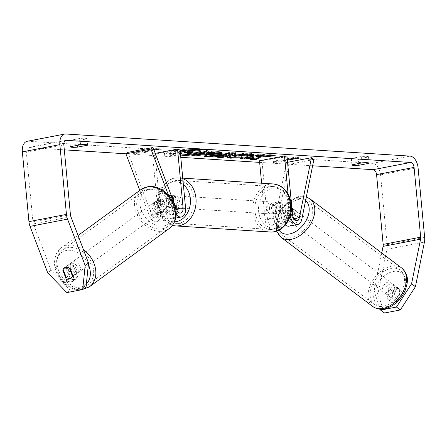 <?xml version="1.0" encoding="UTF-8"?>
<svg xmlns="http://www.w3.org/2000/svg" width="447" height="447" viewBox="0 0 447 447"><rect width="100%" height="100%" fill="white"/><g stroke="black" fill="none" stroke-linecap="round" stroke-linejoin="round"><path stroke-width="0.34" stroke-dasharray="2.23 1.68" d="M173.581 201.558L174.324 209.425A5.615 3.42 -100.9 0 1 171.905 214.716A5.615 3.42 -100.9 0 1 167.904 211.347L163.792 200.513A6.018 4.587 -126.1 0 0 159.205 199.038A6.018 4.587 -126.1 0 0 157.741 199.669A6.018 4.587 -126.1 0 0 156.288 201.96L154.193 203.486L158.311 214.32A9.627 5.861 79.1 0 0 165.161 220.103A9.627 5.861 79.1 0 0 169.312 211.034L168.15 198.747A6.018 4.716 93.7 0 1 172.62 195.585A6.018 4.716 93.7 0 1 175.649 197.3L176.811 209.587A9.627 5.861 -100.9 0 1 172.665 218.656A9.627 5.861 -100.9 0 1 165.809 212.873L161.691 202.044A6.018 4.587 -126.1 0 0 157.109 200.569A6.018 4.587 -126.1 0 0 155.645 201.2A6.018 4.587 -126.1 0 0 154.193 203.486M168.452 195.115L174.559 211.191A9.627 5.861 79.1 0 0 176.118 214.13M139.827 190.394L149.561 216.007A9.627 5.861 79.1 0 0 156.411 221.79A9.627 5.861 79.1 0 0 160.557 212.716L155.014 154.059L180.018 149.242M128.032 152.326L151.656 214.476A5.615 3.42 79.1 0 0 155.651 217.851A5.615 3.42 79.1 0 0 158.07 212.56L152.528 153.902L155.265 153.371M156.288 201.96L160.406 212.789A5.615 3.42 79.1 0 0 164.401 216.164A5.615 3.42 79.1 0 0 166.82 210.872L165.664 198.585A6.018 4.716 93.7 0 1 170.134 195.423A6.018 4.716 93.7 0 1 171.357 195.713A6.018 4.716 -86.3 0 0 170.134 195.423A6.018 4.716 -86.3 0 0 166.206 197.602L167.044 206.464A6.018 4.716 -86.3 0 0 169.363 207.436A6.018 4.716 -86.3 0 0 173.291 205.257L172.732 199.328M155.014 154.059L152.528 153.902M165.664 198.585L168.15 198.747M173.162 197.138L175.649 197.3M163.792 200.513L161.691 202.044M292.271 208.151L295.165 210.336A6.018 3.956 -53 0 1 293.573 218.214L290.679 216.03A6.018 3.956 -53 0 1 287.281 217.98A6.018 3.956 -53 0 1 284.728 217.499A6.018 3.956 -53 0 1 284.426 217.236L287.326 219.421A6.018 3.956 -53 0 1 288.913 211.537L286.019 209.352A6.018 3.956 -53 0 1 289.416 207.408A6.018 3.956 -53 0 1 291.869 207.81A6.018 3.956 -53 0 0 289.416 207.408A6.018 3.956 -53 0 0 285.242 210.241L283.135 220.678A5.615 3.42 -100.9 0 1 280.817 223.645A5.615 3.42 -100.9 0 1 276.274 217.907L275.112 205.62A6.018 4.716 93.7 0 1 279.587 202.457A6.018 4.716 93.7 0 1 282.61 204.173L283.772 216.46A5.615 3.42 79.1 0 0 288.321 222.198A5.615 3.42 79.1 0 0 290.634 219.231L292.209 211.431M292.74 208.799L295.154 210.615A6.018 3.956 -53 0 0 294.389 209.71A6.018 3.956 -53 0 0 291.83 209.224A6.018 3.956 -53 0 0 287.65 212.062L285.544 222.494A9.627 5.861 -100.9 0 1 281.576 227.584A9.627 5.861 -100.9 0 1 273.787 217.745L272.625 205.458A6.018 4.716 93.7 0 1 277.095 202.295A6.018 4.716 93.7 0 1 280.124 204.011L281.286 216.298A9.627 5.861 79.1 0 0 285.365 224.997M289.08 226.137A9.627 5.861 79.1 0 0 293.048 221.053L295.154 210.615M259.489 160.775L261.976 160.931L267.518 219.589A5.615 3.42 -100.9 0 0 272.067 225.327A5.615 3.42 -100.9 0 0 274.38 222.36L286.471 162.507L288.879 164.328L276.794 224.182A9.627 5.861 -100.9 0 1 272.826 229.272A9.627 5.861 -100.9 0 1 265.032 219.432L261.612 183.209M288.879 164.328L313.883 159.506M290.215 215.912A9.627 5.861 -100.9 0 1 290.036 214.61L288.08 193.931M261.976 160.931L286.98 156.115M286.471 162.507L287.566 162.295M275.112 205.62L272.625 205.458M282.61 204.173L280.124 204.011M285.242 210.241L287.65 212.062M390.756 283.839A6.018 3.956 -53 0 0 385.56 288.349A6.018 3.956 -53 0 0 386.063 293.93A6.018 3.956 -53 0 0 388.616 294.411A6.018 3.956 -53 0 0 393.813 289.902A6.018 3.956 -53 0 0 393.31 284.32A6.018 3.956 -53 0 0 390.756 283.839M399.881 289.315A6.018 3.956 -53 0 0 399.584 289.053A6.018 3.956 -53 0 0 397.025 288.572A6.018 3.956 -53 0 0 393.628 290.522L392.036 298.4A6.018 3.956 -53 0 0 392.337 298.663A6.018 3.956 -53 0 0 394.891 299.144A6.018 3.956 -53 0 0 398.288 297.194L399.881 289.315L395.539 286.041A6.018 3.956 -53 0 1 393.947 293.919L398.288 297.194M392.036 298.4L387.694 295.126A6.018 3.956 -53 0 1 389.287 287.242L393.628 290.522M294.243 211.045A6.018 3.956 -53 0 0 289.047 215.555A6.018 3.956 -53 0 0 289.55 221.136A6.018 3.956 -53 0 0 292.109 221.617A6.018 3.956 -53 0 0 297.3 217.108A6.018 3.956 -53 0 0 296.797 211.526A6.018 3.956 -53 0 0 294.243 211.045M292.02 209.403L290.679 216.03M284.426 217.236L286.019 209.352M389.287 287.242L387.694 295.126M393.947 293.919L395.539 286.041M293.573 218.214L295.165 210.336M288.913 211.537L287.326 219.421M294.523 223.439A6.018 3.956 -53 0 0 299.713 218.929A6.018 3.956 -53 0 0 299.211 213.348A6.018 3.956 -53 0 0 296.657 212.867A6.018 3.956 -53 0 0 291.461 217.376A6.018 3.956 -53 0 0 291.964 222.958A6.018 3.956 -53 0 0 294.523 223.439M386.208 292.595A6.018 3.956 -53 0 0 391.399 288.086A6.018 3.956 -53 0 0 390.896 282.504A6.018 3.956 -53 0 0 388.342 282.018A6.018 3.956 -53 0 0 383.146 286.527A6.018 3.956 -53 0 0 383.649 292.109A6.018 3.956 -53 0 0 386.208 292.595M383.459 306.195A21.506 14.142 -53 0 0 402.021 290.086A21.506 14.142 -53 0 0 400.221 270.139A21.506 14.142 -53 0 0 391.086 268.412A21.506 14.142 -53 0 0 372.524 284.527A21.506 14.142 -53 0 0 374.323 304.474A21.506 14.142 -53 0 0 383.459 306.195M299.401 199.261A21.506 14.142 -53 0 0 280.839 215.37A21.506 14.142 -53 0 0 282.638 235.323A21.506 14.142 -53 0 0 291.774 237.044A21.506 14.142 -53 0 0 310.335 220.935A21.506 14.142 -53 0 0 308.536 200.982A21.506 14.142 -53 0 0 299.401 199.261M207.006 150.41A21.652 2.688 174.6 0 0 207.207 149.991A21.652 2.688 174.6 0 0 202.519 148.778A21.652 2.688 174.6 0 0 178.42 150.158A21.652 2.688 174.6 0 0 164.094 154.064A21.652 2.688 174.6 0 0 168.782 155.277A21.652 2.688 174.6 0 0 180.571 155.126M180.158 150.734A21.652 2.688 174.6 0 0 164.172 154.858A21.652 2.688 174.6 0 0 168.86 156.07A21.652 2.688 174.6 0 0 180.649 155.919M66.832 292.601L70.185 290.148L51.014 270.279L33.396 223.913A4.816 2.933 -100.9 0 1 32.927 221.885L26.328 152.125A4.816 2.933 -100.9 0 1 28.401 147.588A4.816 2.933 -100.9 0 1 28.865 147.56L64.301 149.84M126.009 153.802L180.784 157.322M259.64 162.39L312.615 165.792M298.708 158.07L298.635 157.283L283.007 160.294L283.08 161.082L285.572 161.244L272.927 162.658L277.609 160.73L280.096 160.892L287.298 159.506M283.08 161.082L287.371 160.255M156.422 148.929L156.349 148.136L140.721 151.147L140.799 151.941L138.307 151.784L133.631 153.707L146.27 152.293L143.783 152.136L154.042 150.158M140.799 151.941L153.774 149.443M368.518 156.953A8.024 0.995 174.6 0 0 368.557 156.836A8.024 0.995 174.6 0 0 366.825 156.389A8.024 0.995 174.6 0 0 361.55 156.506L351.376 158.467A8.024 0.995 174.6 0 0 351.331 158.59A8.024 0.995 174.6 0 0 358.338 158.914L368.518 156.953L369.093 163.071M85.237 138.296A8.024 0.995 -5.4 0 1 86.975 138.743A8.024 0.995 -5.4 0 1 86.93 138.861L76.755 140.822A8.024 0.995 -5.4 0 1 69.749 140.498A8.024 0.995 -5.4 0 1 69.788 140.375L79.968 138.414A8.024 0.995 -5.4 0 1 85.237 138.296M87.511 144.979L86.93 138.861M27.189 141.286A11.236 6.839 -100.9 0 1 28.267 141.218L372.535 163.339A11.236 6.839 -100.9 0 1 380.548 174.883L387.147 244.649A11.236 6.839 -100.9 0 1 386.934 249.292L377.916 293.947L374.055 291.036L380.296 309.173M51.014 270.279L47.661 272.726M384.476 313.006L377.916 293.947M392.852 291.41L390.857 301.278A6.018 3.956 -53 0 0 391.622 302.189A6.018 3.956 -53 0 0 394.181 302.669A6.018 3.956 -53 0 0 398.355 299.831L400.35 289.963A6.018 3.956 -53 0 0 399.584 289.053A6.018 3.956 -53 0 0 392.852 291.41L388.991 288.499A6.018 3.956 127 0 1 395.724 286.141A6.018 3.956 127 0 1 396.489 287.052L394.5 296.92A6.018 3.956 127 0 1 390.32 299.758A6.018 3.956 127 0 1 387.761 299.278A6.018 3.956 127 0 1 386.996 298.367L390.857 301.278M381.744 252.98L374.055 291.036M386.996 298.367L388.991 288.499M70.185 290.148L86.036 287.097M70.257 278.174A6.018 4.587 53.9 0 1 70.05 278L66.156 267.753A6.018 4.587 53.9 0 1 67.609 265.462A6.018 4.587 53.9 0 1 69.073 264.836A6.018 4.587 53.9 0 1 73.66 266.311L77.549 276.553A6.018 4.587 53.9 0 1 76.096 278.844A6.018 4.587 53.9 0 1 74.034 279.543M66.156 267.753L63.329 269.82M70.05 278L69.637 278.302M77.549 276.553L74.196 279.006M73.66 266.311L70.302 268.759M70.391 146.717L69.788 140.375M77.186 145.409L76.755 140.822M80.566 144.755L79.968 138.414M394.5 296.92L398.355 299.831M396.489 287.052L400.35 289.963M351.973 164.809L351.376 158.467M358.773 163.501L358.338 158.914M362.154 162.848L361.55 156.506M181.812 155.042A21.652 2.688 174.6 0 0 185.276 154.763M200.195 150.712L196.876 151.84L187.444 152.824L184.343 154.411L184.415 155.204M180.42 153.483L179.186 154.092L184.343 154.411M180.554 153.416L181.979 152.718L180.024 152.595L173.989 153.768L169.525 153.494L180.225 151.416M187.813 149.941L190.958 149.717M200.144 150.84L200.222 151.634M169.525 153.494L169.597 154.288L180.297 152.209M173.989 153.768L174.062 154.561L169.597 154.288M180.024 152.595L180.096 153.388L174.062 154.561M181.979 152.718L182.052 153.511M180.409 153.41L180.096 153.388M179.186 154.092L179.264 154.885L180.493 154.276M179.264 154.885L180.56 154.964M187.444 152.824L187.522 153.617M283.007 160.294L285.493 160.451L272.854 161.864L272.927 162.658M272.854 161.864L277.537 159.942L277.609 160.73M277.537 159.942L280.023 160.099L280.096 160.892M280.023 160.099L295.651 157.087L295.724 157.88M298.635 157.283L295.651 157.087M285.493 160.451L285.572 161.244M156.349 148.136L159.333 148.331L159.411 149.125M140.721 151.147L138.235 150.991L133.552 152.913L146.197 151.499L143.705 151.343L143.783 152.136M143.705 151.343L159.333 148.331M146.197 151.499L146.27 152.293M133.552 152.913L133.631 153.707M138.235 150.991L138.307 151.784M208.654 155.958L204.452 155.696L204.525 156.489M204.452 155.696L231.155 152.248L231.228 153.042M231.155 152.248L235.418 152.516L235.496 153.31M235.418 152.516L233.395 153.176M219.706 156.64L217.572 156.506L217.644 157.299M217.572 156.506L219.935 155.752M219.337 154.623L222.919 154.841L226.758 153.639M222.919 154.841L222.997 155.634M194.847 155.103L191.696 154.908L191.769 155.701M191.696 154.908L211.576 151.047L211.654 151.84M211.576 151.047L218.466 151.472L221.488 152.103L220.902 152.544M206.145 153.243L213.392 153.025L214.711 152.589M260.69 156.271L275.324 154.986L275.397 155.779M253.645 156.847L250.298 158.529L250.376 159.322M250.298 158.529L251.767 158.624M261.434 154.913L264.512 154.316L260.053 154.042L240.173 157.903L240.251 158.696M240.173 157.903L243.324 158.098M260.053 154.042L260.132 154.835M264.512 154.316L264.585 155.109M275.324 154.986L270.044 154.662L270.117 155.455M270.044 154.662L256.444 155.886M227.501 156.992L227.059 156.634L232.122 154.863C238.854 153.651 245.124 153.159 250.929 153.377L254.097 154.098L253.706 154.545M247.325 155.003L247.118 155.813M247.04 155.02L247.297 154.712M233.926 156.087L235.234 156.416L241.274 156.171L241.352 156.964M241.274 156.171L241.749 157.741M241.676 156.953L241.363 156.981M191.322 151.751L193.227 151.237L189.131 150.829L189.204 151.622M189.131 150.829L184.348 151.757L187.505 151.952M184.348 151.757L184.421 152.55M71.168 263.305A6.018 4.587 -126.1 0 0 69.704 263.937A6.018 4.587 -126.1 0 0 68.994 270.625A6.018 4.587 -126.1 0 0 75.342 274.285A6.018 4.587 -126.1 0 0 76.8 273.653A6.018 4.587 -126.1 0 0 77.515 266.965A6.018 4.587 -126.1 0 0 71.168 263.305M66.234 277.47L70.006 274.715A6.018 4.587 -126.1 0 1 66.899 266.529L63.122 269.284M69.374 268.077L73.146 265.328A6.018 4.587 -126.1 0 1 76.258 273.508L73.012 275.877M155.014 202.1A6.018 4.587 -126.1 0 0 153.55 202.731A6.018 4.587 -126.1 0 0 152.84 209.419A6.018 4.587 -126.1 0 0 159.182 213.079A6.018 4.587 -126.1 0 0 160.646 212.448A6.018 4.587 -126.1 0 0 161.361 205.76A6.018 4.587 -126.1 0 0 155.014 202.1M159.719 209.224A6.018 4.587 -126.1 0 0 163.378 210.017A6.018 4.587 -126.1 0 0 164.837 209.392A6.018 4.587 -126.1 0 0 165.971 208.017L163.457 209.855A6.018 4.587 -126.1 0 0 160.344 201.67L162.859 199.837A6.018 4.587 -126.1 0 0 159.205 199.038A6.018 4.587 -126.1 0 0 157.741 199.669A6.018 4.587 -126.1 0 0 156.612 201.038L154.098 202.877A6.018 4.587 -126.1 0 0 157.204 211.057L159.719 209.224L156.612 201.038M162.859 199.837L165.971 208.017M66.899 266.529L70.006 274.715M76.258 273.508L73.146 265.328M163.457 209.855L160.344 201.67M154.098 202.877L157.204 211.057M152.919 203.631A6.018 4.587 -126.1 0 0 151.455 204.257A6.018 4.587 -126.1 0 0 150.74 210.95A6.018 4.587 -126.1 0 0 157.087 214.61A6.018 4.587 -126.1 0 0 158.551 213.979A6.018 4.587 -126.1 0 0 159.266 207.285A6.018 4.587 -126.1 0 0 152.919 203.631M73.263 261.774A6.018 4.587 -126.1 0 0 71.805 262.406A6.018 4.587 -126.1 0 0 71.09 269.1A6.018 4.587 -126.1 0 0 77.437 272.754A6.018 4.587 -126.1 0 0 78.901 272.128A6.018 4.587 -126.1 0 0 79.611 265.434A6.018 4.587 -126.1 0 0 73.263 261.774M82.807 286.879A21.506 16.399 -126.1 0 0 88.031 284.633A21.506 16.399 -126.1 0 0 90.573 260.718A21.506 16.399 -126.1 0 0 67.894 247.649A21.506 16.399 -126.1 0 0 62.669 249.895A21.506 16.399 -126.1 0 0 60.127 273.81A21.506 16.399 -126.1 0 0 82.807 286.879M162.457 228.735A21.506 16.399 -126.1 0 0 167.681 226.489A21.506 16.399 -126.1 0 0 170.229 202.575A21.506 16.399 -126.1 0 0 147.549 189.506A21.506 16.399 -126.1 0 0 142.325 191.752A21.506 16.399 -126.1 0 0 139.777 215.666A21.506 16.399 -126.1 0 0 162.457 228.735M269.535 209.045A6.018 4.716 -86.3 0 0 273.838 214.147A6.018 4.716 -86.3 0 0 278.911 207.24A6.018 4.716 -86.3 0 0 274.609 202.139A6.018 4.716 -86.3 0 0 269.535 209.045M276.492 213.498A6.018 4.716 -86.3 0 0 278.811 214.471A6.018 4.716 -86.3 0 0 282.744 212.291L279.761 212.101A6.018 4.716 -86.3 0 0 280.9 207.369A6.018 4.716 -86.3 0 0 278.922 203.234L281.906 203.43A6.018 4.716 -86.3 0 0 279.587 202.457A6.018 4.716 -86.3 0 0 275.654 204.631L276.492 213.498L273.508 213.303A6.018 4.716 -86.3 0 1 271.525 209.174A6.018 4.716 -86.3 0 1 272.67 204.441L275.654 204.631M282.744 212.291L281.906 203.43M170.033 202.653A6.018 4.716 -86.3 0 0 174.336 207.754A6.018 4.716 -86.3 0 0 179.415 200.848A6.018 4.716 -86.3 0 0 175.112 195.741A6.018 4.716 -86.3 0 0 170.033 202.653M173.291 205.257L176.28 205.452A6.018 4.716 -86.3 0 0 177.42 200.72A6.018 4.716 -86.3 0 0 175.442 196.591L172.458 196.395M167.044 206.464L170.028 206.654A6.018 4.716 -86.3 0 1 168.044 202.525A6.018 4.716 -86.3 0 1 169.19 197.792L166.206 197.602M169.19 197.792L170.028 206.654M176.28 205.452L175.442 196.591M279.761 212.101L278.922 203.234M272.67 204.441L273.508 213.303M267.049 208.889A6.018 4.716 -86.3 0 0 271.351 213.99A6.018 4.716 -86.3 0 0 276.425 207.078A6.018 4.716 -86.3 0 0 272.122 201.977A6.018 4.716 -86.3 0 0 267.049 208.889M172.525 202.815A6.018 4.716 -86.3 0 0 176.828 207.916A6.018 4.716 -86.3 0 0 181.901 201.005A6.018 4.716 -86.3 0 0 177.599 195.903A6.018 4.716 -86.3 0 0 172.525 202.815M193.964 198.68A21.506 16.852 -86.3 0 0 178.588 180.448A21.506 16.852 -86.3 0 0 160.456 205.139A21.506 16.852 -86.3 0 0 175.833 223.371A21.506 16.852 -86.3 0 0 193.964 198.68M288.488 204.754A21.506 16.852 -86.3 0 0 273.117 186.522A21.506 16.852 -86.3 0 0 254.986 211.213A21.506 16.852 -86.3 0 0 270.357 229.445A21.506 16.852 -86.3 0 0 288.488 204.754M165.809 212.873L174.559 211.191M149.561 216.007L158.311 214.32M176.811 209.587L185.561 207.9M167.904 211.347L176.66 209.66M174.324 209.425L176.414 209.023M158.07 212.56L166.82 210.872M160.557 212.716L169.312 211.034M151.656 214.476L160.406 212.789M276.794 224.182L285.544 222.494M293.048 221.053L301.798 219.365M281.286 216.298L290.036 214.61M283.772 216.46L292.522 214.772M290.634 219.231L293.819 218.617M267.518 219.589L276.274 217.907M265.032 219.432L273.787 217.745M274.38 222.36L283.135 220.678M372.776 306.525A24.071 15.835 127 0 1 370.764 284.191A24.071 15.835 127 0 1 391.544 266.161A24.071 15.835 127 0 1 401.769 268.088M386.13 306.748A20.059 13.192 -53 0 0 405.312 286.114A20.059 13.192 -53 0 0 393.243 271.502A20.059 13.192 -53 0 0 374.061 292.137A20.059 13.192 -53 0 0 386.13 306.748M310.084 198.932A24.071 15.835 -53 0 0 299.859 197.004A24.071 15.835 -53 0 0 279.079 215.041A24.071 15.835 -53 0 0 281.09 237.368M279.023 230.127A20.059 13.192 127 0 1 280.448 211.733A20.059 13.192 127 0 1 296.735 198.708A20.059 13.192 127 0 1 305.592 200.586M28.865 147.56L65.469 140.509M28.267 141.218L65.77 133.994M372.535 163.339L410.044 156.115M386.934 249.292L424.443 242.067M26.328 152.125L63.837 144.901M32.927 221.885L70.43 214.661M33.396 223.913L70.9 216.689M380.548 174.883L418.057 167.659M387.147 244.649L424.65 237.418M196.931 151.829L197.01 152.623M196.876 151.84L196.954 152.634M218.466 151.472L218.538 152.265M213.448 153.014L213.526 153.807M208.257 153.371L208.336 154.165M213.392 153.025L213.465 153.818M232.066 154.874L232.138 155.662M232.122 154.863L232.194 155.657M250.929 153.377L251.007 154.17M235.234 156.416L235.312 157.204M192.104 151.617L192.054 151.008M89.545 286.706A24.071 18.361 53.9 0 1 83.695 289.22A24.071 18.361 53.9 0 1 58.306 274.592A24.071 18.361 53.9 0 1 61.155 247.822A24.071 18.361 53.9 0 1 67.005 245.308A24.071 18.361 53.9 0 1 83.444 249.7M88.366 264.535A20.059 15.299 -126.1 0 0 66.301 250.499A20.059 15.299 -126.1 0 0 57.629 271.804A20.059 15.299 -126.1 0 0 80.209 287.091A20.059 15.299 -126.1 0 0 86.366 283.912M140.811 189.679A24.071 18.361 -126.1 0 0 137.961 216.449A24.071 18.361 -126.1 0 0 163.345 231.077A24.071 18.361 -126.1 0 0 169.195 228.562M164.055 225.886A20.059 15.299 53.9 0 1 141.47 210.598A20.059 15.299 53.9 0 1 150.147 189.293A20.059 15.299 53.9 0 1 172.726 204.575A20.059 15.299 53.9 0 1 164.055 225.886M175.665 225.931A24.071 18.863 93.7 0 1 158.456 205.525A24.071 18.863 93.7 0 1 178.755 177.889A24.071 18.863 93.7 0 1 182.806 178.722M183.365 184.656A20.059 15.718 -86.3 0 0 166.44 185.047A20.059 15.718 -86.3 0 0 159.098 204.76A20.059 15.718 -86.3 0 0 174.542 221.79M273.279 183.957A24.071 18.863 -86.3 0 0 252.985 211.599A24.071 18.863 -86.3 0 0 270.195 232.004M289.852 205.128A20.059 15.718 93.7 0 1 276.095 227.959A20.059 15.718 93.7 0 1 258.595 211.152A20.059 15.718 93.7 0 1 272.352 188.327A20.059 15.718 93.7 0 1 289.852 205.128M153.55 202.731L155.645 201.2M172.665 218.656L175.699 218.075M171.905 214.716L180.655 213.029M165.161 220.103L156.411 221.79M164.401 216.164L155.651 217.851M172.62 195.585L175.112 195.741M296.797 211.526L294.389 209.71M288.321 222.198L297.071 220.511M281.576 227.584L272.826 229.272M272.067 225.327L280.817 223.645M274.609 202.139L277.095 202.295M306.318 196.976L298.389 196.591L288.427 201.206L280.314 210.006L275.944 220.812L276.581 231.155M393.31 284.32L395.724 286.141M386.063 293.93L392.337 298.663M284.728 217.499L289.55 221.136M299.211 213.348L390.896 282.504M291.964 222.958L383.649 292.109M282.638 235.323L374.323 304.474M308.536 200.982L400.221 270.139M164.094 154.064L164.172 154.858M369.161 163.177L368.557 156.836M87.573 145.085L86.975 138.743M387.761 299.278L391.622 302.189M65.91 140.364L28.401 147.588M67.609 265.462L69.704 263.937M76.096 278.844L72.744 281.292M69.749 140.498L70.347 146.839M351.331 158.59L351.934 164.932M207.207 149.991L207.279 150.784M221.561 152.896L221.488 152.103M227.132 157.428L227.059 156.634M254.17 154.891L254.097 154.098M193.227 151.237L193.3 152.03M78.046 235.491L61.155 247.822L55.601 255.108L54.249 263.378L55.691 270.932L60.334 279.42L65.983 284.951L73.057 288.701L78.421 289.779L82.041 289.667M76.8 273.653L73.174 276.307M164.837 209.392L160.646 212.448M151.455 204.257L71.805 262.406M158.551 213.979L78.901 272.128M167.681 226.489L88.031 284.633M142.325 191.752L62.669 249.895M172.43 225.394L162.267 218.142L157.59 205.296C155.869 191.243 166.323 176.755 178.755 177.889L182.75 178.141M273.838 214.147L278.811 214.471M174.336 207.754L169.363 207.436M271.351 213.99L176.828 207.916M272.122 201.977L177.599 195.903M273.117 186.522L178.588 180.448M270.357 229.445L175.833 223.371"/><path stroke-width="0.67" d="M150.941 149.041L153.036 147.51L128.032 152.326L125.937 153.857L150.941 149.041L168.452 195.115M125.937 153.857L139.827 190.394M176.118 214.13A9.627 5.861 79.1 0 0 181.415 216.974A9.627 5.861 79.1 0 0 185.561 207.9L180.018 149.242L177.532 149.08L183.074 207.738A5.615 3.42 79.1 0 1 180.655 213.029A5.615 3.42 79.1 0 1 176.66 209.66L153.036 147.51M155.265 153.371L177.532 149.08M172.732 199.328L172.458 196.395A6.018 4.716 -86.3 0 0 171.357 195.713A6.018 4.716 93.7 0 1 173.162 197.138L173.581 201.558M292.209 211.431L292.74 208.799A6.018 3.956 -53 0 0 291.975 207.889A6.018 3.956 -53 0 0 291.869 207.81A6.018 3.956 -53 0 1 291.975 207.889A6.018 3.956 -53 0 1 292.271 208.151L292.02 209.403M287.566 162.295L311.47 157.69L313.883 159.506L301.798 219.365A9.627 5.861 -100.9 0 1 297.831 224.45A9.627 5.861 -100.9 0 1 290.215 215.912M285.365 224.997A9.627 5.861 79.1 0 0 289.08 226.137L297.831 224.45M311.47 157.69L299.384 217.544A5.615 3.42 -100.9 0 1 297.071 220.511A5.615 3.42 -100.9 0 1 292.522 214.772L286.98 156.115L284.493 155.953L288.08 193.931M261.612 183.209L259.489 160.775L284.493 155.953M180.649 155.919A21.652 2.688 174.6 0 0 207.279 150.784A21.652 2.688 174.6 0 0 202.592 149.572A21.652 2.688 174.6 0 0 180.158 150.734M88.523 263.054L86.036 287.097L82.684 289.544L85.165 265.501L88.523 263.054L70.9 216.689A4.816 2.933 -100.9 0 1 70.43 214.661L63.837 144.901A4.816 2.933 -100.9 0 1 65.91 140.364A4.816 2.933 -100.9 0 1 66.374 140.336L410.642 162.451A4.816 2.933 -100.9 0 1 414.073 167.401L420.672 237.161A4.816 2.933 -100.9 0 1 420.582 239.156L411.564 283.806L415.425 286.717L400.328 309.955L396.467 307.039L411.564 283.806M64.301 149.84L126.009 153.802M180.784 157.322L259.64 162.39M312.615 165.792L373.133 169.681A4.816 2.933 -100.9 0 1 376.57 174.626L383.163 244.392A4.816 2.933 -100.9 0 1 383.073 246.381L381.744 252.98M260.763 157.065L275.397 155.779L270.117 155.455L256.517 156.679L264.585 155.109L260.132 154.835L240.251 158.696L244.705 158.976L253.717 157.64L250.376 159.322L255.723 159.657L260.763 157.065L260.69 156.299M220.013 156.545L213.783 156.159L209.123 156.774L204.525 156.489L231.228 153.042L235.496 153.31L222.394 157.595L217.644 157.299L220.013 156.545L219.935 155.752L213.711 155.366L213.783 156.159M77.353 147.164A8.024 0.995 -5.4 0 1 70.347 146.839A8.024 0.995 -5.4 0 1 70.391 146.717L80.566 144.755A8.024 0.995 -5.4 0 1 85.835 144.638A8.024 0.995 -5.4 0 1 87.573 145.085A8.024 0.995 -5.4 0 1 87.534 145.202L77.353 147.164L77.186 145.409M358.941 165.256L369.116 163.295A8.024 0.995 174.6 0 0 369.161 163.177A8.024 0.995 174.6 0 0 367.423 162.73A8.024 0.995 174.6 0 0 362.154 162.848L351.973 164.809A8.024 0.995 174.6 0 0 351.934 164.932A8.024 0.995 174.6 0 0 358.941 165.256L358.773 163.501M287.298 159.506L295.724 157.88L298.708 158.07L287.371 160.255M153.774 149.443L156.422 148.929L159.411 149.125L154.042 150.158M218.231 154.036L201.904 154.874L196.222 155.975L191.769 155.701L211.654 151.84L218.538 152.265L221.561 152.896L218.231 154.036L218.158 153.243L201.832 154.081L201.904 154.874M247.118 155.813C247.744 155.472 247.347 155.249 245.934 155.143L236.843 155.925L233.999 156.88L235.312 157.204L241.352 156.964L241.749 157.741L230.144 158.177L227.132 157.428L232.194 155.657C238.927 154.444 245.202 153.952 251.007 154.17L254.17 154.891L253.678 155.394L247.118 155.813L247.297 154.712M85.165 265.501L67.547 219.136A11.236 6.839 -100.9 0 1 66.452 214.404L59.853 144.644A11.236 6.839 -100.9 0 1 64.698 134.061A11.236 6.839 -100.9 0 1 65.77 133.994L410.044 156.115A11.236 6.839 -100.9 0 1 418.057 167.659L424.65 237.418A11.236 6.839 -100.9 0 1 424.443 242.067L415.425 286.717M82.684 289.544L66.832 292.601L47.661 272.726L30.038 226.361A11.236 6.839 -100.9 0 1 28.943 221.634L22.35 151.868A11.236 6.839 -100.9 0 1 27.189 141.286L64.698 134.061M380.296 309.173L380.615 310.095L384.476 313.006L400.328 309.955M380.615 310.095L396.467 307.039M74.034 279.543A6.018 4.587 53.9 0 1 70.257 278.174M65.72 267.284A6.018 4.587 -126.1 0 0 64.256 267.915A6.018 4.587 -126.1 0 0 62.803 270.2L66.698 280.448A6.018 4.587 -126.1 0 0 72.744 281.292A6.018 4.587 -126.1 0 0 74.196 279.006L70.302 268.759A6.018 4.587 -126.1 0 0 65.72 267.284A6.018 4.587 -126.1 0 0 64.256 267.915A6.018 4.587 -126.1 0 0 63.122 269.284L66.234 277.47A6.018 4.587 -126.1 0 0 69.888 278.263A6.018 4.587 -126.1 0 0 71.352 277.632A6.018 4.587 -126.1 0 0 72.487 276.263L69.374 268.077A6.018 4.587 -126.1 0 0 65.72 267.284M63.329 269.82L62.803 270.2M69.637 278.302L66.698 280.448M180.571 155.126A21.652 2.688 174.6 0 0 181.812 155.042M185.276 154.763A21.652 2.688 174.6 0 0 207.006 150.41M180.225 151.416L187.813 149.941M190.958 149.717L197.066 150.091C199.463 150.253 200.491 150.499 200.144 150.84M189.467 149.818L189.522 150.415L197.138 150.885C199.541 151.047 200.569 151.293 200.222 151.634L196.954 152.634L187.522 153.617L184.415 155.204L180.56 154.964M200.195 150.712L200.222 151.634M180.297 152.209L189.522 150.415M180.493 154.276L182.052 153.511L180.409 153.41M213.711 155.366L209.051 155.981L209.123 156.774M209.051 155.981L208.654 155.958M233.395 153.176L222.315 156.802L222.394 157.595M222.315 156.802L219.706 156.64M226.836 154.433L226.758 153.639L219.337 154.623L219.416 155.416L222.997 155.634L226.836 154.433L219.416 155.416M201.832 154.081L196.149 155.182L196.222 155.975M196.149 155.182L194.847 155.103M220.902 152.544L218.158 153.243M214.789 153.382L214.711 152.589L211.403 152.22L206.145 153.243L206.223 154.031L213.465 153.818L214.789 153.382L211.476 153.014L206.223 154.031M211.403 152.22L211.476 153.014M251.767 158.624L255.65 158.864L255.723 159.657M255.65 158.864L260.618 156.31M243.324 158.098L253.645 156.847L253.717 157.64M249.767 157.182L249.845 157.975M244.626 158.182L244.705 158.976M261.434 154.913L256.444 155.886L256.517 156.679M241.676 156.953L230.071 157.383L227.501 156.992M253.706 154.545L253.678 155.394M253.605 154.606L247.325 155.003M247.04 155.02C247.666 154.679 247.275 154.455 245.861 154.349L236.714 155.143L233.926 156.087L233.999 156.88M192.121 152.421L193.3 152.03L189.204 151.622L184.421 152.55L192.121 152.421L192.065 151.796M187.505 151.952L191.322 151.751M73.012 275.877L72.487 276.263M176.414 209.023L183.074 207.738M293.819 218.617L299.384 217.544M401.769 268.088A24.071 15.835 127 0 1 403.781 290.421A24.071 15.835 127 0 1 383.001 308.452A24.071 15.835 127 0 1 372.776 306.525L281.09 237.368A24.071 15.835 -53 0 0 291.315 239.301A24.071 15.835 -53 0 0 312.095 221.265A24.071 15.835 -53 0 0 310.084 198.932L401.769 268.088C409.96 276.246 407.58 282.688 405.071 290.684C400.501 300.457 393.634 306.519 384.476 308.866C380.62 309.821 376.72 309.039 372.776 306.525M305.592 200.586A20.059 13.192 127 0 1 306.798 219.214A20.059 13.192 127 0 1 289.617 233.954A20.059 13.192 127 0 1 279.023 230.127M65.469 140.509L66.374 140.336M373.133 169.681L410.642 162.451M383.073 246.381L420.582 239.156M383.163 244.392L420.672 237.161M376.57 174.626L414.073 167.401M30.038 226.361L67.547 219.136M28.943 221.634L66.452 214.404M22.35 151.868L59.853 144.644M197.066 150.091L197.138 150.885M218.102 153.254L218.175 154.047M204.033 154.215L204.111 155.008M213.493 152.349L213.565 153.142M230.071 157.383L230.144 158.177M245.861 154.349L245.934 155.143M236.77 155.131L236.843 155.925M236.714 155.143L236.787 155.936M192.121 151.801L192.182 152.41M187.299 151.991L187.366 152.729M140.811 189.679L147.292 186.88C166.161 182.577 187.623 213.292 169.195 228.562A24.071 18.361 -126.1 0 0 172.045 201.793A24.071 18.361 -126.1 0 0 146.655 187.164A24.071 18.361 -126.1 0 0 140.811 189.679L78.046 235.491M86.366 283.912A20.059 15.299 -126.1 0 0 88.366 264.535M83.444 249.7A24.071 18.361 53.9 0 1 89.545 286.706L169.195 228.562M182.806 178.722A24.071 18.863 93.7 0 1 195.965 198.295A24.071 18.863 93.7 0 1 175.665 225.931L172.43 225.394M174.542 221.79A20.059 15.718 -86.3 0 0 190.349 198.736A20.059 15.718 -86.3 0 0 183.365 184.656M175.665 225.931L270.195 232.004A24.071 18.863 -86.3 0 0 290.489 204.368A24.071 18.863 -86.3 0 0 273.279 183.957L182.75 178.141M175.699 218.075L181.415 216.974M310.084 198.932L306.318 196.976M276.581 231.155L281.09 237.368M82.041 289.667L89.545 286.706M73.174 276.307L71.352 277.632M270.195 232.004C282.627 233.133 293.076 218.65 291.36 204.592C289.667 192.534 283.638 185.656 273.279 183.957"/></g></svg>
